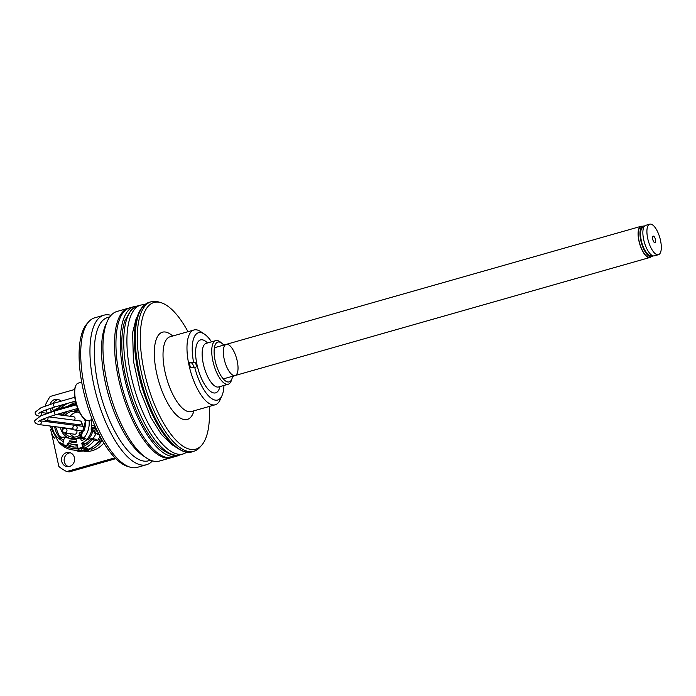 <?xml version="1.0" encoding="UTF-8"?>
<svg xmlns="http://www.w3.org/2000/svg" width="696" height="696" viewBox="0 0 696 696"><rect width="100%" height="100%" fill="white"/><g stroke="black" fill="none" stroke-linecap="round" stroke-linejoin="round"><path stroke-width="1.04" d="M130.091 467.164L127.507 466.381A76.255 28.684 -105.9 0 1 86.095 401.096A76.255 28.684 -105.9 0 1 86.93 323.788L88.714 321.769A77.752 29.249 74.1 0 0 87.861 400.591A77.752 29.249 74.1 0 0 130.091 467.164A77.752 29.249 74.1 0 0 137.277 467.364L146.517 464.737A77.752 29.249 74.1 0 0 152.441 460.874M111.021 315.349A77.752 29.249 74.1 0 0 108.724 314.862A77.752 29.249 74.1 0 0 103.956 315.184L94.717 317.811A77.752 29.249 74.1 0 0 88.714 321.769M103.956 315.184A77.752 29.249 74.1 0 0 97.101 397.964A77.752 29.249 74.1 0 0 146.517 464.737M109.794 316.889L107.723 317.472A74.507 28.031 74.1 0 0 101.164 396.807A74.507 28.031 74.1 0 0 148.518 460.804L150.588 460.213M128.49 308.197L116.945 311.486A77.752 29.249 74.1 0 0 107.349 321.178L105.748 324.71A74.507 28.031 74.1 0 0 108.376 394.754A74.507 28.031 74.1 0 0 143.028 455.689L146.256 457.846A77.752 29.249 74.1 0 0 154.738 461.361A77.752 29.249 74.1 0 0 159.506 461.039L171.059 457.75A77.752 29.249 -105.9 0 1 166.283 458.072A77.752 29.249 -105.9 0 1 120.025 384.958A77.752 29.249 -105.9 0 1 128.49 308.197L129.239 308.006M107.349 321.178A77.752 29.249 74.1 0 0 110.09 394.267A77.752 29.249 74.1 0 0 146.256 457.846M201.649 445.283L199.865 447.302A77.752 29.249 -105.9 0 1 193.862 451.26A77.752 29.249 -105.9 0 1 189.094 451.582A77.752 29.249 -105.9 0 1 142.828 378.467A77.752 29.249 -105.9 0 1 151.293 301.707A77.752 29.249 -105.9 0 1 158.488 301.916L161.063 302.69A76.255 28.684 74.1 0 0 143.724 369.054A76.255 28.684 74.1 0 0 191.087 449.477A76.255 28.684 74.1 0 0 201.649 445.283A76.255 28.684 74.1 0 0 209.27 406.464M187.99 331.679A76.255 28.684 74.1 0 0 161.063 302.69M194.645 367.062A34.983 13.163 74.1 0 0 215.516 400.174A34.983 13.163 74.1 0 0 221.981 395.667L220.058 399.904A38.872 14.625 -105.9 0 1 215.264 404.75A38.872 14.625 -105.9 0 1 212.88 404.915A38.872 14.625 -105.9 0 1 189.747 368.358A38.872 14.625 -105.9 0 1 193.984 329.974A38.872 14.625 -105.9 0 1 200.613 331.574L204.476 334.167A34.983 13.163 74.1 0 0 193.549 362.059L189.356 362.712A38.228 14.381 74.1 0 0 190.46 367.714L195.646 367.192A2.593 0.974 74.1 0 0 195.811 367.183A2.593 0.974 74.1 0 0 196.089 364.626A2.593 0.974 74.1 0 0 194.549 362.19L193.549 362.059M193.357 367.262A2.593 0.974 74.1 0 0 192.931 364.6A2.593 0.974 74.1 0 0 191.661 363.007L189.356 362.712M211.523 341.823A34.983 13.163 74.1 0 0 204.476 334.167M221.981 395.667A34.983 13.163 74.1 0 0 223.938 385.445M234.117 375.596A16.199 6.09 -105.9 0 1 224.486 360.389A16.199 6.09 -105.9 0 1 226.226 344.372A16.199 6.09 -105.9 0 1 236.536 358.249A16.199 6.09 -105.9 0 1 235.118 375.527A16.199 6.09 -105.9 0 1 234.117 375.596M235.118 375.527L232.647 376.588L232.142 378.206A20.697 7.786 -105.9 0 1 232.081 378.38A20.697 7.786 -105.9 0 1 227.896 381.982A20.697 7.786 -105.9 0 1 214.568 357.5A20.697 7.786 -105.9 0 1 222.163 343.537A20.697 7.786 -105.9 0 1 222.294 343.65M232.081 378.38L231.42 380.373A22.681 8.535 -105.9 0 1 228.227 384.227A22.681 8.535 -105.9 0 1 226.835 384.314A22.681 8.535 -105.9 0 1 213.341 362.99A22.681 8.535 -105.9 0 1 215.812 340.605A22.681 8.535 -105.9 0 1 220.554 342.197L222.163 343.537M642.269 226.304A16.199 6.09 74.1 0 0 642.008 226.252A16.199 6.09 74.1 0 0 641.016 226.322A16.199 6.09 74.1 0 0 639.589 243.565A16.199 6.09 74.1 0 0 649.881 257.476A16.199 6.09 74.1 0 0 650.96 256.833M644.418 226.217A15.877 5.968 74.1 0 0 643.809 226.078A15.877 5.968 74.1 0 0 642.834 226.139A15.877 5.968 74.1 0 0 641.442 243.043A15.877 5.968 74.1 0 0 651.526 256.676A15.877 5.968 74.1 0 0 652.831 255.771M642.834 226.139L641.103 226.635A15.877 5.968 74.1 0 0 639.702 243.53A15.877 5.968 74.1 0 0 649.794 257.163L651.526 256.676M643.809 227.209L643.191 227.383A14.581 5.481 74.1 0 0 641.903 242.904A14.581 5.481 74.1 0 0 651.178 255.432L651.787 255.249M649.768 224.164L645.723 225.321A15.877 5.968 74.1 0 0 644.322 242.217A15.877 5.968 74.1 0 0 654.414 255.85L658.46 254.701A15.877 5.968 74.1 0 0 660.182 239.032A15.877 5.968 74.1 0 0 650.743 224.103A15.877 5.968 74.1 0 0 649.768 224.164A15.877 5.968 74.1 0 0 648.367 241.068A15.877 5.968 74.1 0 0 658.46 254.701M653.379 236.118A3.437 1.288 74.1 0 0 652.909 236.309A3.437 1.288 74.1 0 0 652.865 239.789A3.437 1.288 74.1 0 0 654.736 242.73A3.437 1.288 74.1 0 0 655.519 239.737A3.437 1.288 74.1 0 0 653.379 236.118M179.377 455.036A77.752 29.249 -105.9 0 1 176.827 456.115A77.752 29.249 -105.9 0 1 127.411 389.342A77.752 29.249 -105.9 0 1 134.267 306.553A77.752 29.249 -105.9 0 1 136.99 306.136M176.827 456.115L172.504 457.342A77.752 29.249 -105.9 0 1 123.088 390.569A77.752 29.249 -105.9 0 1 129.934 307.789L134.267 306.553M85.556 419.723L84.912 419.288A18.792 7.073 -105.9 0 1 76.168 403.924A18.792 7.073 -105.9 0 1 75.507 386.263L75.829 385.549A19.436 7.317 74.1 0 0 76.517 403.828A19.436 7.317 74.1 0 0 85.556 419.723A19.436 7.317 74.1 0 0 87.679 420.601A19.436 7.317 74.1 0 0 88.871 420.514L92.324 419.531M81.684 382.147L78.23 383.131A19.436 7.317 74.1 0 0 75.829 385.549M77.708 408.465L55.697 414.729A1.94 0.731 -105.9 0 1 54.462 413.059A1.94 0.731 -105.9 0 1 54.636 410.988L40.733 415.851L34.843 420.497C34.287 422.463 35.74 423.829 39.185 424.595A1.94 1.775 97.4 0 0 39.742 420.749L73.289 425.108A1.94 1.775 97.4 0 1 74.202 425.534M73.202 428.971A1.94 1.775 97.4 0 1 72.793 428.962L39.185 424.595M48.781 416.878L80.075 420.941A1.94 1.775 97.4 0 1 81.589 423.098A1.94 1.775 97.4 0 1 79.57 424.795L45.971 420.428L42.874 419.149M56.507 414.494L73.506 416.704A1.94 1.775 97.4 0 1 74.281 420.193M100.859 437.88A25.595 23.403 97.4 0 1 77.491 450.556L72.81 449.947A25.595 23.403 97.4 0 1 58.22 441.525M81.388 448.746L81.728 450.312L78.613 449.912L76.951 446.928A22.681 20.741 97.4 0 1 72.149 446.919A22.681 20.741 97.4 0 1 66.616 445.327M60.778 408.352A22.681 20.741 97.4 0 1 68.652 403.054M71.888 402.14A22.681 20.741 97.4 0 1 75.612 401.783M95.613 427.309A22.681 20.741 97.4 0 1 94.134 432.938L99.215 434.782M77.256 448.32A24.099 22.037 97.4 0 1 62.005 444.144M58.49 408.961A24.099 22.037 97.4 0 1 62.831 404.715M96.561 429.38A24.099 22.037 97.4 0 1 95.256 433.66M76.951 446.928L77.708 447.032M75.847 402.714A22.681 20.741 -82.6 0 0 68.121 406.116M67.321 443.822A22.681 20.741 -82.6 0 0 74.237 447.076M78.613 449.912A25.595 23.403 97.4 0 1 72.81 449.947M58.003 408.778A25.595 23.403 97.4 0 1 61.265 405.159M98.162 432.703A25.595 23.403 97.4 0 1 97.475 434.556M94.36 440.142L91.028 438.532L95.187 439.072L97.483 440.551L94.36 440.142A25.595 23.403 97.4 0 1 84.39 448.267L87.505 448.668A25.595 23.403 -82.6 0 1 81.728 450.312M91.028 438.532A22.681 20.741 97.4 0 1 82.72 445.292L84.39 448.267M92.15 439.254A24.099 22.037 97.4 0 1 83.024 446.675M100.007 436.296A25.595 23.403 97.4 0 1 97.483 440.551M95.839 433.904A20.41 18.67 97.4 0 1 92.716 438.75M83.746 444.631A20.41 18.67 97.4 0 1 82.18 445.022M77.326 445.292A20.41 18.67 97.4 0 1 73.35 444.466M66.555 452.644A7.125 6.516 97.4 0 1 68.991 452.461A7.125 6.516 97.4 0 1 74.533 460.369A7.125 6.516 97.4 0 1 67.155 466.598A7.125 6.516 97.4 0 1 61.544 460.021A7.125 6.516 97.4 0 1 66.555 452.644M70.27 452.774A7.125 6.516 -82.6 0 0 69.156 452.983A7.125 6.516 -82.6 0 0 64.145 459.638A7.125 6.516 -82.6 0 0 68.469 466.625M50.155 404.332A7.125 6.516 97.4 0 1 54.862 399.452A7.125 6.516 97.4 0 1 57.289 399.269A7.125 6.516 97.4 0 1 60.996 401.192M51.487 411.179A7.125 6.516 97.4 0 1 50.095 408.43M58.577 399.582A7.125 6.516 -82.6 0 0 57.455 399.791A7.125 6.516 -82.6 0 0 53.244 403.402M52.487 407.682A7.125 6.516 -82.6 0 0 53.401 410.527M45.536 405.881L45.37 405.115A50.216 45.927 97.4 0 1 50.182 396.459L74.646 389.499M114.953 457.82L66.694 471.557A50.216 45.927 97.4 0 1 58.864 466.511L51.739 434.087M49.077 421.959L48.816 420.802M47.084 412.919L46.38 409.709M115.788 458.664L69.296 471.897L66.694 471.557M103.834 443.039A25.595 23.403 97.4 0 1 84.233 451.417M102.269 440.394A25.595 23.403 97.4 0 1 91.176 449.486M63.988 437.018L59.621 437.827L63.432 439.881L65.302 437.575A14.581 13.337 97.4 0 1 63.988 437.018L67.756 437.506A14.581 13.337 -82.6 0 0 69.217 438.115L65.302 437.575M54.836 438.332L52.948 436.74L50.382 429.284M62.257 437.21L60.726 437.027L58.925 435.548L55.55 426.726M63.432 439.881L62.971 444.083A21.472 19.636 97.4 0 1 58.273 441.569L60.056 442.882A22.681 20.741 -82.6 0 0 65.111 445.57L66.459 445.762L67.964 443.395L68.608 443.491L69.461 440.864L76.499 441.516L75.951 442.343A17.965 16.426 97.4 0 1 71.331 441.977L76.168 442.282M82.206 442.813L84.547 443.117A0.644 0.592 -82.6 0 0 84.199 443.874L81.858 443.57A0.644 0.592 97.4 0 1 82.206 442.813A20.088 18.374 -82.6 0 0 87.139 439.402M81.858 443.57L82.641 447.128A24.299 22.22 97.4 0 1 78.022 448.442L77.239 444.883A0.644 0.592 97.4 0 0 76.612 444.405A20.088 18.374 -82.6 0 1 72.61 444.37L77.256 444.97M84.303 448.163L78.022 448.442M82.641 447.128L83.511 447.241M84.329 444.466L84.199 443.874L84.503 444.37M82.189 445.092L84.286 444.283M69.461 440.864L70.4 441.743M71.331 441.977L70.67 443.996L68.608 443.491M84.877 438.706L80.666 438.158A0.644 0.592 97.4 0 1 80.988 437.419A14.581 13.337 -82.6 0 1 75.464 438.993A0.644 0.592 97.4 0 1 76.047 439.472L76.499 441.534M84.973 438.628A17.965 16.426 97.4 0 1 81.945 440.638L81.119 440.22L80.666 438.158M81.119 440.22L82.502 440.333M67.556 411.353A14.581 13.337 -82.6 0 0 64.38 413.842L63.562 413.859L64.276 413.929M78.048 409.309L75.499 410.466L78.752 410.884M75.359 410.396A14.581 13.337 97.4 0 0 74.185 409.9L75.499 410.466M91.863 429.998L93.168 430.163A22.681 20.741 97.4 0 1 88.174 439.576L86.913 439.367A22.681 20.741 -82.6 0 0 91.863 429.998L91.115 428.223A22.289 20.384 -82.6 0 0 91.324 419.819M85.782 419.862L81.267 436.322L83.764 438.167L86.913 439.367M76.021 403.375L75.159 404.263M85.069 419.392A18.261 16.704 97.4 0 1 83.868 430.928L80.318 432.364M81.267 436.322L80.101 435.139L82.606 431.285M79.388 433.565L80.101 435.139M80.988 437.419L82.859 437.662M76.09 439.663L69.026 438.706L69.757 438.289A14.581 13.337 -82.6 0 0 71.636 438.689A14.581 13.337 -82.6 0 0 81.023 436.079M60.326 422.298A14.581 13.337 -82.6 0 0 60.204 423.412M60.413 427.353A14.581 13.337 -82.6 0 0 67.756 437.506M65.32 432.86A2.349 2.149 -82.6 0 0 65.119 428.257A2.349 2.149 -82.6 0 0 62.692 430.311A2.349 2.149 -82.6 0 0 65.32 432.86M76.377 430.224A2.349 2.149 97.4 0 1 74.524 434.217L64.519 432.921M75.525 429.954A2.349 2.149 -82.6 0 0 75.325 425.352A2.349 2.149 -82.6 0 0 72.897 427.405A2.349 2.149 -82.6 0 0 75.525 429.954M75.168 425.343A3.889 3.558 97.4 0 1 75.22 424.229M81.58 422.542A3.889 3.558 97.4 0 1 82.032 426.222M77.743 412.032A12.954 11.849 -82.6 0 0 70.061 416.26M66.99 423.159A12.954 11.849 -82.6 0 0 66.868 424.273M69.739 433.599A12.954 11.849 -82.6 0 0 74.481 437.097M80.797 437.593A12.954 11.849 -82.6 0 0 81.31 437.462M84.468 418.966A12.954 11.849 97.4 0 1 85.06 420.941A12.954 11.849 97.4 0 1 85.303 425.482M85.234 426.03A12.954 11.849 97.4 0 1 83.468 431.041M79.927 434.957A12.954 11.849 97.4 0 1 71.845 437.079A12.954 11.849 97.4 0 1 64.537 432.921M62.753 429.963A12.954 11.849 97.4 0 1 61.979 427.561M61.674 423.603A12.954 11.849 97.4 0 1 61.796 422.489M64.867 415.582A12.954 11.849 97.4 0 1 75.185 411.38A12.954 11.849 97.4 0 1 79.909 413.172M59.343 414.868A14.581 13.337 97.4 0 1 60.1 413.911L63.98 414.277A14.581 13.337 -82.6 0 0 63.118 415.355M69.026 438.706L69.217 438.115M65.65 411.893L66.529 412.006M65.468 412.815L63.336 412.554M55.358 409.918L55.236 409.309L57.002 408.683L59.117 409.561M67.442 406.455A20.088 18.374 97.4 0 1 74.603 404.42M94.43 424.621L94.882 426.761L95.395 426.822M94.7 427.126A20.088 18.374 -82.6 0 1 94.395 428.866L92.002 428.553L95.439 426.831M94.395 428.866L95.422 428.458M95.03 430.215L91.159 429.606M92.838 431.25L94.656 431.494M70.67 443.996A20.088 18.374 -82.6 0 0 72.61 444.37M84.547 443.117L84.242 443.883M84.199 443.9L82.076 444.553M59.621 437.827L58.36 438.184A18.261 16.704 97.4 0 1 52.104 426.274M62.971 444.083L65.111 445.57M51.565 421.158L51.434 422.272M51.478 426.196L55.106 435.679L62.892 441.551M52.043 422.35A18.261 16.704 97.4 0 1 52.174 421.237M54.749 421.576A18.148 16.6 -82.6 0 0 54.619 422.681M54.688 426.613A18.148 16.6 -82.6 0 0 59.586 437.201L60.126 437.688M55.454 422.794L55.567 421.68M79.161 425.848A13.441 12.293 97.4 0 1 79.274 424.76M149.275 302.281A77.752 29.249 74.1 0 0 140.809 379.042A77.752 29.249 74.1 0 0 187.067 452.156A77.752 29.249 74.1 0 0 191.844 451.834C188.32 453.827 182.456 451.887 174.261 446.04C161.098 434.113 150.327 414.442 141.932 387.011C136.364 367.714 133.893 350.062 134.511 334.054C135.372 316.149 140.287 305.561 149.275 302.281L151.293 301.707M193.984 410.814A45.353 17.061 -105.9 0 1 184.518 419.636A45.353 17.061 -105.9 0 1 155.208 365.217A45.353 17.061 -105.9 0 1 172.704 336.029M170.015 336.794L170.024 336.794A38.872 14.625 74.1 0 0 165.787 375.179A38.872 14.625 74.1 0 0 188.921 411.736A38.872 14.625 74.1 0 0 191.304 411.571L215.264 404.75M191.661 363.007L194.549 362.19M215.812 340.605L206.207 343.337A22.681 8.535 74.1 0 0 203.745 365.722A22.681 8.535 74.1 0 0 217.239 387.046A22.681 8.535 74.1 0 0 218.622 386.959L218.448 387.002M219.945 386.576A27.535 10.362 -105.9 0 1 213.933 392.979A27.535 10.362 -105.9 0 1 196.037 359.136A27.535 10.362 -105.9 0 1 207.53 342.963M180.064 454.853A77.421 29.128 -105.9 0 1 130.848 388.359A77.421 29.128 -105.9 0 1 137.669 305.918L131.205 309.772L124.915 320.604C122.339 328.451 121.356 338.247 121.957 350.018C123.853 388.794 143.306 435.026 161.167 448.824C169.546 454.906 175.844 456.915 180.064 454.853L183.239 453.949A77.421 29.128 -105.9 0 1 134.024 387.454A77.421 29.128 -105.9 0 1 140.853 305.013L137.669 305.918M76.429 404.785L54.636 410.988A1.94 0.731 -105.9 0 1 54.758 410.979M47.624 417.278A1.94 1.775 97.4 0 1 45.971 420.428M57.081 410.292A1.94 0.731 -105.9 0 1 57.437 409.309A1.94 0.731 -105.9 0 1 57.551 409.3M75.464 401.122L54.845 406.986A1.94 0.731 -105.9 0 1 53.609 405.316A1.94 0.731 -105.9 0 1 53.783 403.245A1.94 0.731 -105.9 0 1 53.905 403.236M40.272 412.432A1.94 1.775 97.4 0 1 40.42 415.99M40.229 416.086A1.94 1.775 97.4 0 1 39.402 416.191C36.157 415.529 34.783 414.172 35.27 412.11L41.064 407.673L53.783 403.245L74.776 397.277M82.467 443.648A18.792 17.183 -82.6 0 0 83.668 444.135M58.925 435.548L58.281 435.679M53.548 436.618L52.948 436.74M60.726 437.027L59.63 437.245M77.787 409.379L76.821 408.717M89.053 420.471A21.472 19.636 97.4 0 1 83.764 438.167M91.132 428.144L94.882 426.761M94.412 424.925L91.454 426.013M171.79 457.516L171.059 457.75M193.862 451.26L191.844 451.834M193.984 329.974L170.024 336.794M226.244 344.372L223.59 344.764L222.311 343.659M228.227 384.227L218.622 386.959M641.016 226.322L214.403 347.739M649.881 257.476L223.268 378.902M174.296 446.058L172.077 444.814L161.489 434.539L150.841 417.409L139.974 390.256L133.432 361.067L132.623 332.592L136.103 318.811L137.399 316.436M144.942 304.474L140.853 305.013M183.239 453.949L187.006 452.252M38.515 421.715L38.515 421.715C39.15 420.428 44.883 418.105 55.697 414.729M44.492 414.285L57.437 409.309L76.186 403.967M38.906 413.441L38.906 413.45C39.62 412.223 44.927 410.066 54.845 406.986M39.402 416.191L39.881 416.251M40.333 412.397L46.493 413.198M102.025 439.968L87.896 450.686L78.787 451.373L73.567 450.042M74.437 444.788L73.915 444.535M80.188 432.251L79.144 433.617M71.636 438.689L75.951 439.246M65.119 428.257L73.472 429.345M74.724 430.015L83.207 431.111M75.325 425.352L85.129 426.631M55.236 409.309L54.532 410.17M50.034 420.958L49.903 422.072M49.877 425.987L58.273 441.569"/></g></svg>

